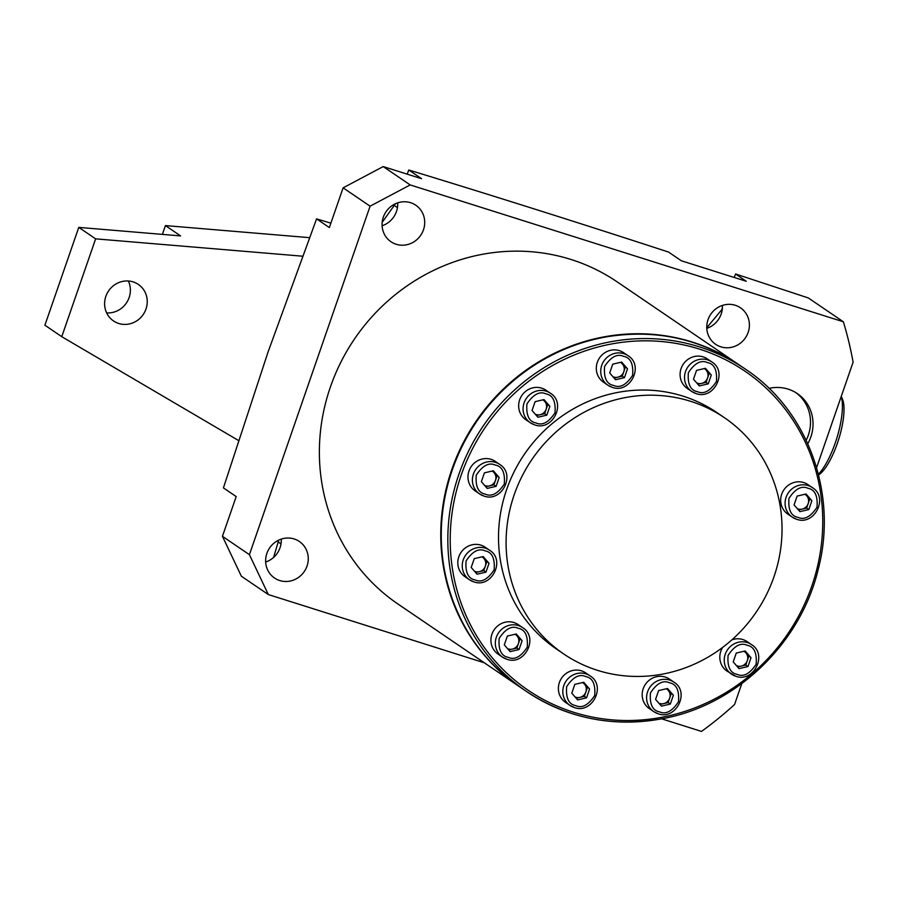 <?xml version="1.0" encoding="UTF-8"?>
<svg xmlns="http://www.w3.org/2000/svg" width="898" height="898" viewBox="0 0 898 898"><rect width="100%" height="100%" fill="white"/><g stroke="black" fill="none" stroke-linecap="round" stroke-linejoin="round"><path stroke-width="1.35" d="M673.893 682.121L669.459 679.113A17.859 16.961 124.2 0 0 665.238 677.058A17.859 16.961 124.2 0 0 644.147 686.476A17.859 16.961 124.2 0 0 649.366 708.645L653.789 711.654A17.859 16.961 -55.8 0 1 648.569 689.484A17.859 16.961 -55.8 0 1 669.661 680.078A17.859 16.961 -55.8 0 1 673.893 682.121C690.371 691.965 675.925 720.611 658.077 713.73L653.789 711.654A17.859 16.961 -55.8 0 0 658.021 713.697M658.829 703.156A8.116 7.712 124.2 0 0 668.258 690.371A8.116 7.712 124.2 0 0 666.305 688.777M655.562 699.396L661.422 706.142L670.323 704.066L673.377 695.232L667.528 688.497L658.627 690.573L655.562 699.396M670.323 704.066L668.134 702.573L659.974 704.481M666.787 688.665L673.377 695.232M671.188 693.75L668.134 702.573M807.785 443.735A38.962 36.998 124.2 0 0 810.827 436.989A38.962 36.998 124.2 0 0 797.323 393.582A38.962 36.998 124.2 0 0 769.036 388.363M806.18 440.267A38.962 36.998 124.2 0 0 808.301 435.272A38.962 36.998 124.2 0 0 796.043 392.752M278.728 540.125L273.587 557.434M249.408 554.672L370.088 206.181L410.184 184.932L383.21 166.579L343.115 187.828L329.353 227.564L316.579 218.876L268.042 352.05L223.422 487.883L236.196 496.583L222.435 536.319L249.408 554.672L268.345 594.566L241.36 576.213L222.435 536.319M397.702 202.836A22.08 20.968 -55.8 0 1 396.489 211.468A22.08 20.968 -55.8 0 1 382.099 225.768M383.323 217.148A22.08 20.968 -55.8 0 1 415.808 205.227A22.08 20.968 -55.8 0 1 423.463 229.821A22.08 20.968 -55.8 0 1 390.967 241.742A22.08 20.968 -55.8 0 1 383.323 217.148M722.396 305.421A22.08 20.968 -55.8 0 1 721.173 314.053A22.08 20.968 -55.8 0 1 706.793 328.354M708.006 319.722A22.08 20.968 -55.8 0 1 740.502 307.812A22.08 20.968 -55.8 0 1 748.146 332.406A22.08 20.968 -55.8 0 1 715.661 344.316A22.08 20.968 -55.8 0 1 708.006 319.722M281.265 539.114A22.08 20.968 -55.8 0 1 280.041 547.735A22.08 20.968 -55.8 0 1 265.662 562.036M266.874 553.415A22.08 20.968 -55.8 0 1 299.371 541.494A22.08 20.968 -55.8 0 1 307.015 566.099A22.08 20.968 -55.8 0 1 274.519 578.009A22.08 20.968 -55.8 0 1 266.874 553.415M519.538 686.745A194.832 184.977 -55.8 0 1 519.291 686.577L397.904 603.984A194.832 184.977 -55.8 0 1 330.408 386.959A194.832 184.977 -55.8 0 1 617.117 281.837L738.493 364.431A194.832 184.977 -55.8 0 1 738.751 364.599M519.291 686.577A194.832 184.977 -55.8 0 1 451.795 469.553A194.832 184.977 -55.8 0 1 738.493 364.431M370.088 206.181L343.115 187.828M383.21 166.579L421.589 178.702L408.815 170.014C492.721 195.584 579.3 222.94 668.561 252.069L681.335 260.768L746.272 281.276L735.563 273.991L808.335 297.956L843.357 321.787A363.679 345.281 -55.8 0 1 853.1 362.197L816.585 467.634M741.804 683.591L734.553 704.526A363.679 345.281 -55.8 0 1 701.506 731.421L661.703 718.849M484.392 662.825L268.345 594.566M410.184 184.932L843.357 321.787M735.563 273.991L734.205 277.471M722.396 307.947L721.655 309.855L706.76 327.736M408.815 170.014L407.164 174.145M395.446 203.734L382.178 222.356M330.879 223.164L316.579 218.876M128.347 280.995A22.08 20.968 -55.8 0 1 129.132 297.552A22.08 20.968 -55.8 0 1 106.638 312.897M145.992 309.024A22.08 20.968 -55.8 0 1 113.507 320.945A22.08 20.968 -55.8 0 1 105.852 296.351A22.08 20.968 -55.8 0 1 138.348 284.43A22.08 20.968 -55.8 0 1 145.992 309.024M78.777 227.385L44.9 325.211L61.76 336.683L95.637 238.857L78.777 227.385L180.61 235.916L165.434 225.589L162.392 234.389M309.473 237.656L165.434 225.589M61.76 336.683L238.498 440.491M302.536 256.188L95.637 238.857M624.66 397.713A142.872 135.643 -55.8 0 1 724.439 417.705A142.872 135.643 -55.8 0 1 778.072 562.676A142.872 135.643 -55.8 0 1 663.476 673.938A142.872 135.643 -55.8 0 1 563.686 653.946A142.872 135.643 -55.8 0 1 510.053 508.975A142.872 135.643 -55.8 0 1 624.66 397.713M563.686 653.946L556.109 648.783A142.872 135.643 -55.8 0 1 502.476 503.812A142.872 135.643 -55.8 0 1 617.072 392.549A142.872 135.643 -55.8 0 1 716.851 412.541L724.439 417.705M735.664 676.194A17.859 16.961 -55.8 0 1 731.432 674.14A17.859 16.961 -55.8 0 1 726.213 651.97A17.859 16.961 -55.8 0 1 747.304 642.564A17.859 16.961 -55.8 0 1 751.525 644.618L747.102 641.599A17.859 16.961 124.2 0 0 742.882 639.556A17.859 16.961 124.2 0 0 731.836 639.892M722.654 647.413A17.859 16.961 124.2 0 0 727.01 671.132L735.72 676.216C753.568 683.097 768.015 654.451 751.525 644.618M736.472 665.654A8.116 7.712 124.2 0 0 745.901 652.868A8.116 7.712 124.2 0 0 743.948 651.275M733.206 661.893L739.054 668.628L747.967 666.552L751.02 657.729L745.172 650.983L736.259 653.059L733.206 661.893M747.967 666.552L745.778 665.059L737.617 666.967M744.42 651.162L751.02 657.729M748.831 656.236L745.778 665.059M812.398 487.625L807.964 484.617A17.859 16.961 124.2 0 0 803.744 482.563A17.859 16.961 124.2 0 0 782.652 491.969A17.859 16.961 124.2 0 0 787.872 514.139L792.294 517.158A17.859 16.961 -55.8 0 1 787.075 494.978A17.859 16.961 -55.8 0 1 808.166 485.571A17.859 16.961 -55.8 0 1 812.398 487.625C828.876 497.458 814.43 526.105 796.582 519.235L792.294 517.158A17.859 16.961 -55.8 0 0 796.526 519.201M797.334 508.661A8.116 7.712 124.2 0 0 806.763 495.876A8.116 7.712 124.2 0 0 804.81 494.282M794.068 504.901L799.927 511.647L808.829 509.559L811.882 500.736L806.034 493.99L797.132 496.078L794.068 504.901M808.829 509.559L806.64 508.066L798.479 509.974M805.293 494.169L811.882 500.736M809.693 499.243L806.64 508.066M590.098 675.902L585.676 672.883A17.859 16.961 124.2 0 0 581.455 670.84A17.859 16.961 124.2 0 0 560.352 680.246A17.859 16.961 124.2 0 0 565.583 702.416L570.005 705.424A17.859 16.961 -55.8 0 1 564.786 683.255A17.859 16.961 -55.8 0 1 585.878 673.848A17.859 16.961 -55.8 0 1 590.098 675.902C606.577 685.735 592.141 714.381 574.293 707.512L570.005 705.424A17.859 16.961 -55.8 0 0 574.237 707.478M575.046 696.938A8.116 7.712 124.2 0 0 584.475 684.153A8.116 7.712 124.2 0 0 582.521 682.559M571.779 693.177L577.627 699.924L586.54 697.836L589.593 689.013L583.745 682.267L574.832 684.355L571.779 693.177M586.54 697.836L584.351 696.343L576.19 698.251M582.993 682.446L589.593 689.013M587.404 687.52L584.351 696.343M522.625 627.612L518.191 624.604A17.859 16.961 124.2 0 0 513.97 622.55A17.859 16.961 124.2 0 0 492.879 631.956A17.859 16.961 124.2 0 0 498.098 654.126L502.521 657.145A17.859 16.961 -55.8 0 1 497.301 634.976A17.859 16.961 -55.8 0 1 518.393 625.558A17.859 16.961 -55.8 0 1 522.625 627.612C539.103 637.457 524.657 666.103 506.809 659.222L502.521 657.145A17.859 16.961 -55.8 0 0 506.753 659.188M507.561 648.648A8.116 7.712 124.2 0 0 516.99 635.863A8.116 7.712 124.2 0 0 515.037 634.269M504.294 644.887L510.154 651.634L519.055 649.546L522.108 640.723L516.26 633.977L507.359 636.065L504.294 644.887M519.055 649.546L516.866 648.064L508.706 649.961M515.519 634.156L522.108 640.723M519.92 639.23L516.866 648.064M489.522 550.193L485.1 547.185A17.859 16.961 124.2 0 0 480.879 545.142A17.859 16.961 124.2 0 0 459.776 554.549A17.859 16.961 124.2 0 0 465.007 576.718L469.43 579.726A17.859 16.961 -55.8 0 1 464.21 557.557A17.859 16.961 -55.8 0 1 485.302 548.15A17.859 16.961 -55.8 0 1 489.522 550.193C506.001 560.038 491.565 588.684 473.717 581.803L469.43 579.726A17.859 16.961 -55.8 0 0 473.65 581.781M474.47 571.24A8.116 7.712 124.2 0 0 483.899 558.444A8.116 7.712 124.2 0 0 481.945 556.85M471.203 567.469L477.051 574.215L485.964 572.138L489.017 563.315L483.169 556.569L474.256 558.646L471.203 567.469M485.964 572.138L483.775 570.645L475.603 572.554M482.417 556.738L489.017 563.315M486.828 561.822L483.775 570.645M499.681 464.401L495.258 461.392A17.859 16.961 124.2 0 0 491.038 459.338A17.859 16.961 124.2 0 0 469.935 468.745A17.859 16.961 124.2 0 0 475.165 490.914L479.588 493.934A17.859 16.961 -55.8 0 1 474.369 471.764A17.859 16.961 -55.8 0 1 495.46 462.347A17.859 16.961 -55.8 0 1 499.681 464.401C516.159 474.245 501.724 502.891 483.876 496.01L479.588 493.934A17.859 16.961 -55.8 0 0 483.82 495.977M484.628 485.436A8.116 7.712 124.2 0 0 494.057 472.651A8.116 7.712 124.2 0 0 492.104 471.057M481.362 481.676L487.21 488.422L496.123 486.334L499.176 477.512L493.328 470.765L484.415 472.853L481.362 481.676M496.123 486.334L493.934 484.853L485.773 486.75M492.575 470.945L499.176 477.512M496.987 476.019L493.934 484.853M550.373 393.212L545.95 390.203A17.859 16.961 124.2 0 0 541.73 388.149A17.859 16.961 124.2 0 0 520.627 397.556A17.859 16.961 124.2 0 0 525.858 419.725L530.28 422.745A17.859 16.961 -55.8 0 1 525.061 400.564A17.859 16.961 -55.8 0 1 546.152 391.158A17.859 16.961 -55.8 0 1 550.373 393.212C566.851 403.045 552.416 431.691 534.568 424.821L530.28 422.745A17.859 16.961 -55.8 0 0 534.512 424.788M535.32 414.247A8.116 7.712 124.2 0 0 544.749 401.462A8.116 7.712 124.2 0 0 542.796 399.868M532.054 410.487L537.902 417.233L546.815 415.145L549.868 406.323L544.02 399.576L535.107 401.664L532.054 410.487M546.815 415.145L544.626 413.652L536.465 415.561M543.268 399.756L549.868 406.323M547.679 404.83L544.626 413.652M628.016 355.698L623.594 352.69A17.859 16.961 124.2 0 0 619.362 350.635A17.859 16.961 124.2 0 0 598.27 360.053A17.859 16.961 124.2 0 0 603.501 382.222L607.924 385.231A17.859 16.961 -55.8 0 1 602.693 363.061A17.859 16.961 -55.8 0 1 623.796 353.655A17.859 16.961 -55.8 0 1 628.016 355.698C644.495 365.542 630.059 394.188 612.212 387.307L607.924 385.231A17.859 16.961 -55.8 0 0 612.144 387.274M612.964 376.745A8.116 7.712 124.2 0 0 622.393 363.948A8.116 7.712 124.2 0 0 620.439 362.354M609.697 372.973L615.545 379.719L624.458 377.643L627.511 368.82L621.663 362.074L612.75 364.15L609.697 372.973M624.458 377.643L622.258 376.15L614.097 378.058M620.911 362.242L627.511 368.82M625.322 367.327L622.258 376.15M711.8 361.928L707.377 358.908A17.859 16.961 124.2 0 0 703.156 356.865A17.859 16.961 124.2 0 0 682.053 366.272A17.859 16.961 124.2 0 0 687.284 388.441L691.707 391.449A17.859 16.961 -55.8 0 1 686.487 369.28A17.859 16.961 -55.8 0 1 707.579 359.874A17.859 16.961 -55.8 0 1 711.8 361.928C728.289 371.761 713.843 400.407 695.995 393.526L691.707 391.449A17.859 16.961 -55.8 0 0 695.939 393.504M696.747 382.963A8.116 7.712 124.2 0 0 706.176 370.178A8.116 7.712 124.2 0 0 704.223 368.584M693.481 379.203L699.329 385.938L708.241 383.861L711.295 375.038L705.446 368.292L696.534 370.38L693.481 379.203M708.241 383.861L706.053 382.368L697.892 384.277M704.694 368.472L711.295 375.038M709.106 373.546L706.053 382.368M841.246 396.411L842.346 398.813A42.217 12.752 107.5 0 1 837.396 443.23A42.217 12.752 107.5 0 1 818.572 474.963M818.381 474.234A45.461 13.728 -72.5 0 0 835.286 442.871A45.461 13.728 -72.5 0 0 841.202 396.546M669.504 682.794C676.419 684.063 679.416 690.382 678.495 701.742C672.142 711.396 665.788 714.752 659.446 711.833C652.532 710.565 649.535 704.256 650.455 692.886C656.808 683.243 663.162 679.876 669.504 682.794M397.455 207.606L394.66 205.709M281.018 543.885L278.223 541.977M662.679 717.12A192.879 183.125 124.2 0 0 820.895 494.921A192.879 183.125 124.2 0 0 610.281 344.215A192.879 183.125 124.2 0 0 452.064 566.402A192.879 183.125 124.2 0 0 662.679 717.12M609.506 341.981A194.832 184.977 -55.8 0 1 745.576 369.246L739.009 364.779A194.832 184.977 124.2 0 0 602.928 337.513A194.832 184.977 124.2 0 0 446.665 489.23A194.832 184.977 124.2 0 0 519.796 686.925L526.374 691.393A194.832 184.977 -55.8 0 1 453.232 493.709A194.832 184.977 -55.8 0 1 609.506 341.981M662.443 718.658A194.832 184.977 -55.8 0 1 526.374 691.393C567.491 718.523 612.874 727.616 662.544 718.681C736.169 705.357 800.387 643.821 818.145 569.601C838.227 493.979 808.009 410.465 745.576 369.246M747.147 645.292C754.062 646.56 757.059 652.868 756.138 664.239C749.774 673.882 743.432 677.249 737.09 674.331C730.175 673.062 727.178 666.743 728.098 655.383C734.452 645.729 740.805 642.373 747.147 645.292M808.009 488.299C814.924 489.567 817.921 495.887 817 507.247C810.647 516.889 804.294 520.256 797.952 517.338C791.037 516.069 788.04 509.75 788.96 498.39C795.314 488.736 801.667 485.38 808.009 488.299M585.709 676.576C592.624 677.844 595.632 684.164 594.712 695.523C588.347 705.166 582.005 708.533 575.663 705.615C568.748 704.346 565.751 698.027 566.66 686.667C573.025 677.013 579.367 673.657 585.709 676.576M518.236 628.286C525.15 629.554 528.147 635.874 527.227 647.234C520.874 656.887 514.52 660.243 508.178 657.325C501.264 656.056 498.267 649.737 499.187 638.377C505.54 628.735 511.894 625.367 518.236 628.286M485.133 550.867C492.048 552.135 495.045 558.455 494.136 569.826C487.771 579.468 481.429 582.836 475.087 579.917C468.172 578.649 465.175 572.329 466.084 560.958C472.449 551.316 478.791 547.948 485.133 550.867M495.303 465.074C502.218 466.343 505.215 472.662 504.294 484.022C497.93 493.676 491.588 497.032 485.246 494.113C478.331 492.845 475.334 486.525 476.254 475.165C482.608 465.523 488.95 462.156 495.303 465.074M545.995 393.885C552.899 395.154 555.907 401.473 554.986 412.833C548.622 422.487 542.28 425.843 535.938 422.924C529.023 421.656 526.026 415.336 526.935 403.977C533.3 394.323 539.642 390.967 545.995 393.885M623.627 356.371C630.542 357.64 633.539 363.959 632.619 375.33C626.265 384.973 619.912 388.34 613.57 385.422C606.655 384.142 603.658 377.834 604.579 366.463C610.943 356.82 617.285 353.453 623.627 356.371M707.422 362.601C714.337 363.87 717.334 370.178 716.413 381.549C710.049 391.191 703.706 394.559 697.364 391.64C690.45 390.372 687.453 384.052 688.373 372.692C694.726 363.039 701.08 359.683 707.422 362.601M519.796 686.925C457.374 645.696 427.145 562.182 447.226 486.559C464.984 412.35 529.214 350.804 602.827 337.48C652.498 328.556 697.892 337.648 739.009 364.779"/></g></svg>
